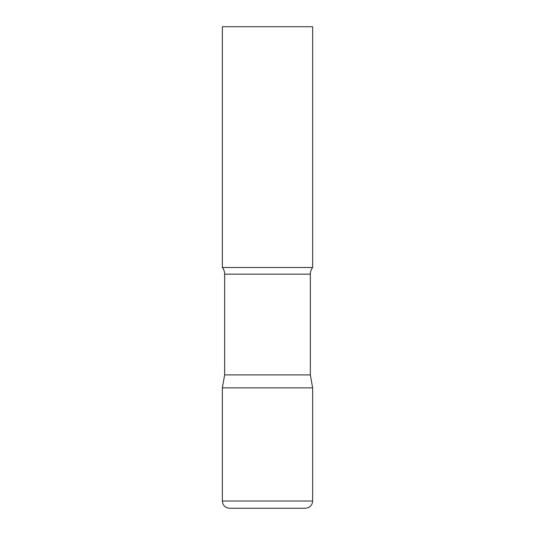 <?xml version="1.0" encoding="UTF-8"?>
<svg xmlns="http://www.w3.org/2000/svg" width="535" height="535" viewBox="0 0 535 535"><rect width="100%" height="100%" fill="white"/><g stroke="black" fill="none" stroke-linecap="round" stroke-linejoin="round"><path stroke-width="0.4" stroke-dasharray="2.67 2.01" d="M267.5 387.875L312.641 387.875L267.5 387.875M312.641 267.5L222.359 267.5M312.641 26.75L222.359 26.75M310.353 374.901L224.647 374.901M222.359 501.027L312.641 501.027M310.353 274.161L224.647 274.161"/><path stroke-width="0.8" d="M222.359 501.027L222.359 387.875L224.647 374.901L310.353 374.901L312.641 387.875L222.359 387.875L312.641 387.875L312.641 501.027L222.359 501.027C222.787 505.414 225.195 507.822 229.582 508.25L305.418 508.25L229.582 508.25M310.353 374.901L310.353 274.161A10.834 10.834 0 0 1 312.641 267.5L312.641 26.75L222.359 26.75L222.359 267.5A10.834 10.834 0 0 1 224.647 274.161L310.353 274.161M224.647 374.901L224.647 274.161M222.359 267.5L312.641 267.5M312.641 501.027C312.213 505.414 309.805 507.822 305.418 508.25"/></g></svg>
